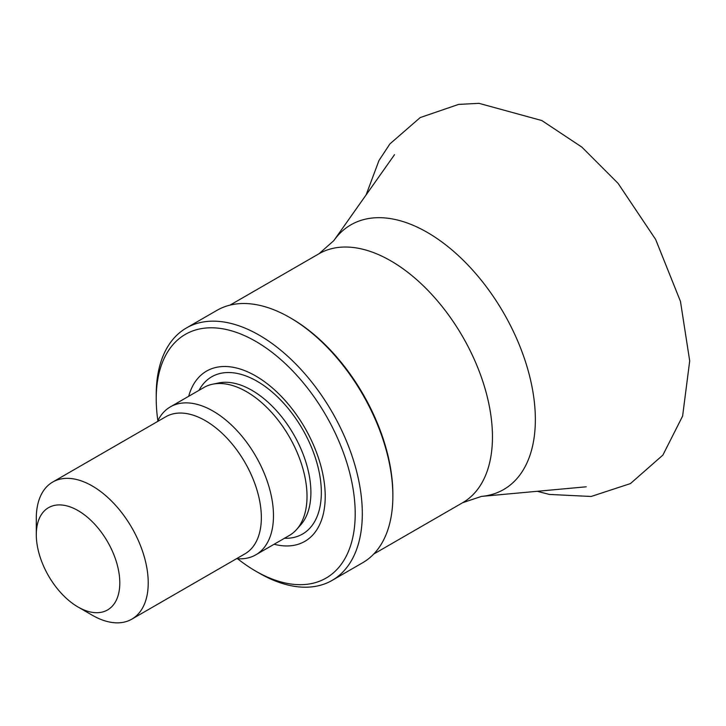 <?xml version="1.0" encoding="UTF-8"?>
<svg xmlns="http://www.w3.org/2000/svg" width="726" height="726" viewBox="0 0 726 726"><rect width="100%" height="100%" fill="white"/><g stroke="black" fill="none" stroke-linecap="round" stroke-linejoin="round"><path stroke-width="1.09" d="M78.054 510.596A59.042 34.086 60 0 1 119.799 582.914A59.042 34.086 60 0 1 78.054 607.018A59.042 34.086 60 0 1 36.3 534.699A59.042 34.086 60 0 1 78.054 510.596M36.3 534.699L36.3 518.291A79.143 45.693 60 0 1 52.689 482.055A79.143 45.693 60 0 1 92.266 485.975A79.143 45.693 60 0 1 143.966 555.726A79.143 45.693 60 0 1 131.833 619.142A79.143 45.693 60 0 1 92.266 615.221L78.054 607.018M52.689 482.055L165.809 416.751A79.143 45.693 60 0 1 205.376 420.672A79.143 45.693 60 0 1 257.086 490.413A79.143 45.693 60 0 1 244.952 553.838L131.833 619.142M157.424 421.588A85.423 49.323 60 0 1 170.365 406.869A85.423 49.323 60 0 1 213.072 411.097A85.423 49.323 60 0 1 268.883 486.384A85.423 49.323 60 0 1 255.788 554.836A85.423 49.323 60 0 1 236.567 558.675M170.365 406.869L203.906 387.502A85.423 49.323 60 0 1 212.772 384.172A85.423 49.323 60 0 1 246.613 391.741A85.423 49.323 60 0 1 299.965 459.585A85.423 49.323 60 0 1 296.644 529.454A85.423 49.323 60 0 1 289.329 535.47L255.788 554.836M188.687 396.287A98.291 56.746 60 0 1 255.715 375.977A98.291 56.746 60 0 1 324.595 485.277A98.291 56.746 60 0 1 274.119 544.246M157.878 420.644A140.699 81.23 60 0 1 156.217 398.792A140.699 81.23 60 0 1 255.715 341.356A140.699 81.23 60 0 1 355.205 513.672A140.699 81.23 60 0 1 255.706 571.117A140.699 81.23 60 0 1 237.62 558.757M156.217 398.792L156.217 394.69A145.726 84.134 60 0 1 186.4 327.98A145.726 84.134 60 0 1 259.264 335.194A145.726 84.134 60 0 1 354.469 463.615A145.726 84.134 60 0 1 332.127 580.383A145.726 84.134 60 0 1 259.264 573.168L255.706 571.117M186.4 327.98L216.965 310.338A145.726 84.134 60 0 1 289.819 317.552A145.726 84.134 60 0 1 289.828 317.552A145.726 84.134 60 0 1 392.866 496.03A145.726 84.134 60 0 1 362.682 562.741L332.127 580.383M291.244 318.378L289.828 317.552L291.244 318.378A143.712 82.973 60 0 1 392.866 494.388L392.866 496.03M212.772 384.172L218.853 382.929A83.417 48.161 60 0 1 251.904 390.316A83.417 48.161 60 0 1 304.012 456.572A83.417 48.161 60 0 1 300.764 524.807L296.644 529.454M199.024 390.325A90.804 52.426 60 0 1 257.131 381.277A90.804 52.426 60 0 1 319.794 475.439A90.804 52.426 60 0 1 284.447 538.284M230.024 305.12L318.986 253.755A143.712 82.973 60 0 1 390.842 260.879A143.712 82.973 60 0 1 484.723 387.521A143.712 82.973 60 0 1 462.698 502.682L373.745 554.038M318.986 253.755L333.806 240.642A152.805 88.227 60 0 1 427.296 232.402A152.805 88.227 60 0 1 531.65 385.034A152.805 88.227 60 0 1 481.465 496.402L462.698 502.682M541.85 120.552L581.898 147.142L618.044 183.315L655.623 239.408L680.471 301.417L689.7 360.931L682.612 416.089L662.883 455.093L630.458 483.57L591.136 496.475L549.319 494.424L537.222 491.293M366.104 194.913L378.972 160.537L389.926 143.884L420.209 117.567L458.596 104.408L478.988 103.337L541.841 120.552M481.465 496.402L586.227 486.801M333.806 240.642L394.499 154.72"/></g></svg>
